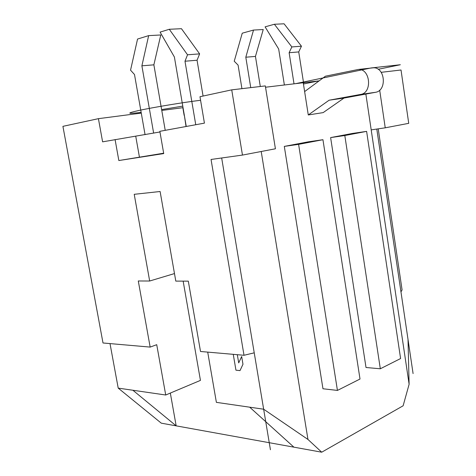 <?xml version="1.0" encoding="UTF-8"?>
<svg xmlns="http://www.w3.org/2000/svg" width="476" height="476" viewBox="0 0 476 476"><rect width="100%" height="100%" fill="white"/><g stroke="black" fill="none" stroke-linecap="round" stroke-linejoin="round"><path stroke-width="0.71" d="M207.709 352.115L216.384 402.357L263.65 409.211L307.96 439.455L321.716 452.2L403.124 405.79L409.116 384.269L408.009 339.37L400.965 291.877L402.083 289.932L378.212 128.847M409.116 384.269L365.86 94.064M308.275 114.96L329.118 100.21L360.635 94.421C372.535 92.969 370.405 68.532 358.386 69.448L325.435 76.202L304.628 91.588L308.275 114.96L323.162 112.61L343.993 98.068L375.385 92.32C387.238 90.868 385.209 66.896 373.249 67.812L371.839 67.967M318.355 81.438L318.277 80.956L319.146 80.855L295.644 83.645L371.036 67.967L400.334 64.742L378.176 69.288M307.96 439.455L261.211 151.499M265.531 87.227L303.248 82.741L304.628 91.588M337.436 390.421L360.011 379.027L322.948 139.712L308.698 141.759L284.303 146.4L322.966 388.761L337.436 390.421L298.601 144.359L284.303 146.4M380.324 368.775L400.602 358.541L366.615 131.376L352.496 133.435L330.624 137.594L366.014 367.502L380.324 368.775L344.814 135.535L330.624 137.594M366.615 131.376L344.814 135.535M322.948 139.712L298.601 144.359M186.045 126.509L184.349 115.353M159.966 131.971L102.608 141.836L98.419 118.667L62.915 126.342L103.006 342.982L150.154 347.093L138.29 280.971L149.666 281.013L134.22 194.309L160.114 191.507L175.799 281.108L188.312 281.149L200.515 351.484L244.015 355.28L211.046 159.466L242.462 155.081L231.729 89.857L199.974 96.717L204.424 123.135L159.853 131.322L163.726 153.581L118.839 160.543L163.661 153.207M161.775 110.438L182.838 107.701L184.147 115.394M329.118 100.21L343.993 98.068M165.22 130.335L153.873 64.831L160.775 34.98L148.661 35.623L137.558 39.044L130.549 70.174L134.494 74.512L145.067 134.696M203.073 96.045L197.058 60.238L199.628 53.877L181.457 28.697L169.289 29.28L160.091 32.112L174.389 56.995L186.247 126.473M153.873 64.831L141.89 65.825L148.661 35.623M153.641 133.125L141.89 65.825M195.749 124.724L184.985 61.226L187.532 54.788L169.289 29.28M199.628 53.877L187.532 54.788M197.058 60.238L184.985 61.226M250.745 87.626L245.806 57.215L253.524 30.059L242.248 33.189L234.234 61.237L238.083 65.099L241.933 88.655M294.019 83.841L289.128 52.711L291.847 46.934L274.378 24.264L265.09 26.84L278.674 49.016L284.368 84.984M260.301 86.501L255.451 56.418L263.24 29.542L253.524 30.059M303.736 83.954L298.732 51.926L301.463 46.208L284.083 23.8L274.378 24.264M245.806 57.215L255.451 56.418M289.128 52.711L298.732 51.926M291.847 46.934L301.463 46.208M115.079 139.545L118.839 160.543M263.65 409.211L254.232 352.829L244.015 355.28M110.01 343.589L118.209 388.118L165.719 395.009L156.729 344.689L150.154 347.093M242.462 155.081L275.42 148.786L265.322 85.912L231.729 89.857M381.205 72.322L401.024 69.996L408.729 123.332L385.239 127.818L371.197 129.877M385.239 127.818L379.687 90.142M318.277 80.956L303.444 84.014M98.419 118.667L141.271 113.104M118.209 388.118L161.281 423.164L176.168 425.853L132.881 390.243M249.698 407.188L293.912 447.166L321.716 452.2M170.331 393.069L176.168 425.853L293.912 447.166M165.719 395.009L200.444 380.389L183.153 281.132M149.666 281.013L174.478 273.575M135.767 136.398L139.403 156.979M221.667 157.978L270.428 449.749M376.802 129.055L413.085 373.583M233.258 354.34L235.947 370.179L240.011 370.608L242.974 364.259L241.659 356.5L238.708 362.896L237.322 354.697M182.772 106.124L161.626 109.581M141.152 112.419C126.848 114.026 126.057 113.389 138.778 110.497C152.98 107.392 184.016 102.257 200.575 100.275M360.635 94.421L375.385 92.32M373.249 67.812L358.386 69.448"/></g></svg>
